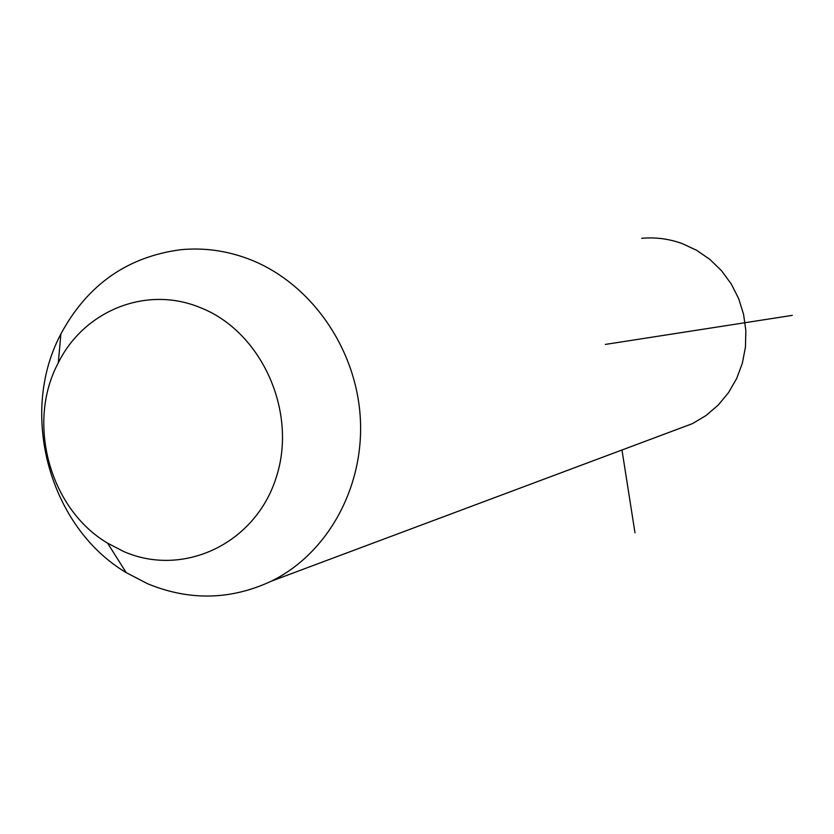 <?xml version="1.0" encoding="UTF-8"?>
<svg xmlns="http://www.w3.org/2000/svg" width="834" height="834" viewBox="0 0 834 834"><rect width="100%" height="100%" fill="white"/><g stroke="black" fill="none" stroke-linecap="round" stroke-linejoin="round"><path stroke-width="1.25" d="M248.907 259.082C309.581 282.173 355.555 346.61 360.205 416.416C364.927 486.232 328.054 553.328 271.53 581.089C230.851 600.084 189.579 600.98 147.691 583.79L126.195 572.614C49.425 527.067 18.369 413.601 60.892 333.965C87.372 284.821 127.362 256.726 180.853 249.7C203.871 247.51 226.556 250.638 248.907 259.082M199.357 307.246C261.219 330.681 297.926 411.537 276.2 477.507C255.402 543.862 183.334 577.576 123.849 551.597L107.649 543.205C49.686 509.011 26.104 422.828 58.297 362.821C83.859 310.863 145.887 285.478 199.357 307.246M641.69 238.305C655.399 237.065 668.795 238.795 681.899 243.476L696.505 250.221L709.859 259.395L721.546 270.748L731.241 283.946L738.663 298.624L743.584 314.355L745.867 330.691L745.44 347.152L742.333 363.259L736.641 378.563L728.53 392.626L718.241 405.043L706.085 415.478L692.408 423.651L676.04 429.771M621.976 449.995L634.976 532.717M605.38 344.411L792.3 315.367M107.649 543.205L126.195 572.614M58.297 362.821L60.892 333.965M271.53 581.089L692.408 423.651"/></g></svg>
